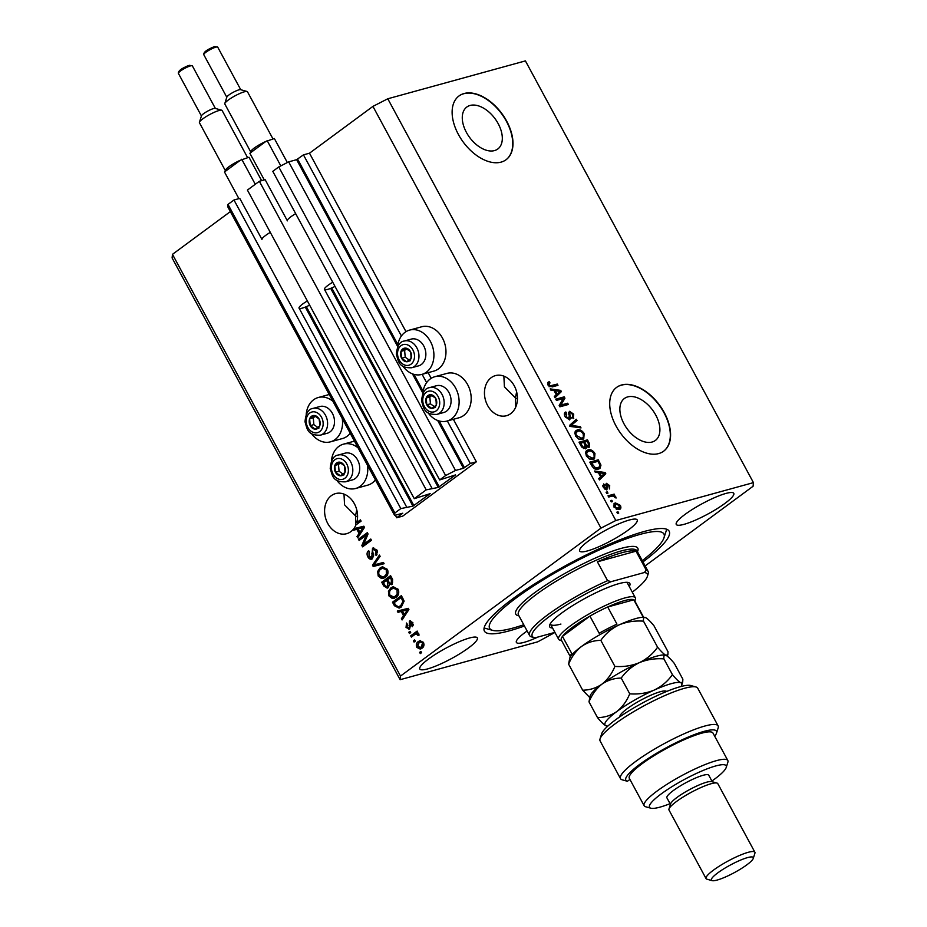 <?xml version="1.0" encoding="UTF-8"?>
<svg xmlns="http://www.w3.org/2000/svg" width="927" height="927" viewBox="0 0 927 927"><rect width="100%" height="100%" fill="white"/><g stroke="black" fill="none" stroke-linecap="round" stroke-linejoin="round"><path stroke-width="1.39" d="M396.721 517.764L402.758 516.107L476.351 461.797L470.313 463.454L463.488 468.262L455.516 470.464L445.62 475.539L439.653 479.931L455.539 474.914L438.297 487.417L426.2 489.862L414.276 498.668L430.163 493.651L412.932 506.142L400.823 508.587L394.867 512.99L394.612 515.412L402.77 513.21L396.721 517.764L395.342 515.203M261.901 239.34L239.769 198.401L233.975 200L228.007 204.404L227.764 206.814L394.612 515.412M228.007 204.404L394.867 512.99M233.975 200L400.823 508.587M298.981 307.915L406.617 506.999M287.277 220.614L265.145 179.676L259.351 181.275L247.416 190.07L414.276 498.668M259.351 181.275L426.2 489.862M324.357 289.189L431.994 488.262M645.134 565.922L753.072 486.258L753.442 482.631L525.412 60.892L387.787 98.772L372.932 106.385L309.491 153.198L303.453 154.855L296.628 159.676L288.668 161.866L278.76 166.941L272.793 171.344L439.653 479.931M278.76 166.941L445.62 475.539M288.668 161.866L455.516 470.464M303.453 154.855L401.403 335.991M422.121 374.334L426.617 382.631M447.335 420.962L470.313 463.454M309.491 153.198L405.991 331.669M428.158 372.677L431.206 378.297M453.373 419.305L476.351 461.797M498.181 123.65A26.072 15.794 53.6 0 0 466.814 107.034A26.072 15.794 53.6 0 0 466.408 132.387A26.072 15.794 53.6 0 0 497.787 149.004A26.072 15.794 53.6 0 0 498.181 123.65M655.771 415.099A26.072 15.794 53.6 0 0 624.404 398.483A26.072 15.794 53.6 0 0 623.998 423.836A26.072 15.794 53.6 0 0 655.366 440.452A26.072 15.794 53.6 0 0 655.771 415.099M664.288 412.631A39.629 23.998 53.6 0 0 616.606 387.393A39.629 23.998 53.6 0 0 615.991 425.922A39.629 23.998 53.6 0 0 663.674 451.171A39.629 23.998 53.6 0 0 664.288 412.631M663.547 451.264A39.629 23.998 53.6 0 0 664.033 412.816A39.629 23.998 53.6 0 0 616.478 387.486M506.698 121.182A39.629 23.998 53.6 0 0 459.016 95.944A39.629 23.998 53.6 0 0 458.413 134.473A39.629 23.998 53.6 0 0 506.084 159.722A39.629 23.998 53.6 0 0 506.698 121.182M505.957 159.815A39.629 23.998 53.6 0 0 506.443 121.367A39.629 23.998 53.6 0 0 458.9 96.037M503.859 376.13L504.415 386.837L515.389 397.857L516.629 391.878M514.276 385.829A20.811 16.13 -105.4 0 0 495.424 375.609A20.811 16.13 -105.4 0 0 487.625 405.493A20.811 16.13 -105.4 0 0 506.466 415.725A20.811 16.13 -105.4 0 0 514.276 385.829M343.998 494.114L344.554 504.821L355.528 515.841L356.756 509.862M357.44 523.813A20.811 16.13 -105.4 0 0 357.949 522.26L356.744 522.585A20.811 16.13 -105.4 0 0 354.404 503.813A20.811 16.13 -105.4 0 0 335.562 493.593A20.811 16.13 -105.4 0 0 327.764 523.488A20.811 16.13 -105.4 0 0 346.605 533.709A20.811 16.13 -105.4 0 0 353.175 529.444L354.381 529.12A20.811 16.13 -105.4 0 0 354.948 528.413M527.127 630.974A32.7 5.898 151.6 0 0 516.385 642.411A32.7 5.898 151.6 0 0 524.207 642.318A32.7 5.898 151.6 0 0 538.042 637.011M684.068 524.334A32.7 5.898 151.6 0 0 717.023 508.726A32.7 5.898 151.6 0 0 733.767 493.326A32.7 5.898 151.6 0 0 725.945 493.431A32.7 5.898 151.6 0 0 692.99 509.039A32.7 5.898 151.6 0 0 676.246 524.427A32.7 5.898 151.6 0 0 684.068 524.334M587.498 550.916A32.7 5.898 151.6 0 0 620.453 535.308A32.7 5.898 151.6 0 0 637.197 519.908A32.7 5.898 151.6 0 0 629.363 520.012A32.7 5.898 151.6 0 0 596.42 535.621A32.7 5.898 151.6 0 0 579.676 551.009A32.7 5.898 151.6 0 0 587.498 550.916M427.637 668.9A32.7 5.898 151.6 0 0 460.58 653.292A32.7 5.898 151.6 0 0 477.324 637.892A32.7 5.898 151.6 0 0 469.502 637.996A32.7 5.898 151.6 0 0 436.547 653.605A32.7 5.898 151.6 0 0 419.804 668.993A32.7 5.898 151.6 0 0 427.637 668.9M402.793 366.061A22.99 17.81 -105.4 0 0 421.785 374.427L433.859 371.101A22.99 17.81 -105.4 0 0 438.506 368.83A22.99 17.81 -105.4 0 0 443.871 341.066A22.99 17.81 -105.4 0 0 421.658 326.779L409.583 330.105A22.99 17.81 -105.4 0 0 404.937 332.376A22.99 17.81 -105.4 0 0 397.556 347.011M421.785 374.427A22.99 17.81 -105.4 0 0 426.443 372.156A22.99 17.81 -105.4 0 0 431.808 344.392A22.99 17.81 -105.4 0 0 409.583 330.105M422.77 393.639A22.99 17.81 74.6 0 1 430.151 379.016A22.99 17.81 74.6 0 1 434.798 376.733L446.872 373.419A22.99 17.81 74.6 0 1 469.085 387.695A22.99 17.81 74.6 0 1 463.72 415.458A22.99 17.81 74.6 0 1 459.074 417.741L446.999 421.055A22.99 17.81 74.6 0 1 428.007 412.689M434.798 376.733A22.99 17.81 74.6 0 1 457.011 391.02A22.99 17.81 74.6 0 1 451.658 418.784A22.99 17.81 74.6 0 1 446.999 421.055M350.209 433.28A22.99 17.81 74.6 0 1 347.161 436.246A22.99 17.81 74.6 0 1 342.503 438.529L330.429 441.843A22.99 17.81 74.6 0 1 311.449 433.477M342.272 418.587A22.99 17.81 74.6 0 1 335.087 439.572A22.99 17.81 74.6 0 1 330.429 441.843M306.2 414.427A22.99 17.81 74.6 0 1 313.581 399.804A22.99 17.81 74.6 0 1 318.239 397.521A22.99 17.81 74.6 0 1 332.886 401.24M336.663 480.105A22.99 17.81 -105.4 0 0 355.644 488.483L367.718 485.157A22.99 17.81 -105.4 0 0 372.376 482.886A22.99 17.81 -105.4 0 0 375.423 479.908M355.644 488.483A22.99 17.81 -105.4 0 0 360.302 486.2A22.99 17.81 -105.4 0 0 367.486 465.227M358.1 447.868A22.99 17.81 -105.4 0 0 343.442 444.16A22.99 17.81 -105.4 0 0 338.795 446.432A22.99 17.81 -105.4 0 0 331.414 461.067M642.967 561.913A105.018 18.957 151.6 0 0 669.167 531.217A105.018 18.957 151.6 0 0 644.033 531.53A105.018 18.957 151.6 0 0 538.181 581.658A105.018 18.957 151.6 0 0 484.404 631.113A105.018 18.957 151.6 0 0 509.537 630.789A105.018 18.957 151.6 0 0 524.439 626.003M357.567 517.092L355.528 515.841L355.817 525.192M517.44 399.108L515.389 397.857L515.679 407.208M230.348 211.611L172.468 254.334L172.098 257.949L400.128 679.7L537.753 641.82L554.972 632.457M358.448 536.64L356.988 536.513L357.695 537.811L364.496 527.417L363.847 526.2L353.778 528.703A20.811 16.13 -105.4 0 0 355.922 524.937L361.101 521.125L360.418 519.873L356.744 522.585M356.988 536.513L359.073 533.5L356.814 529.305L353.593 530.221L353.175 529.444M366.2 535.238L359.12 540.453L358.448 539.213L367.335 532.654L368.054 533.975L363.708 544.265L370.788 539.039L371.46 540.29L362.584 546.849L361.854 545.516L366.2 535.238L367.405 534.902L363.06 545.18L361.854 545.516M372.469 558.738C370.673 559.746 369.131 559.132 367.834 556.86C366.582 554.253 366.86 552.179 368.668 550.638L369.456 551.797L368.934 556.212L371.762 557.509L372.515 548.239L376.825 549.92L376.177 555.563L375.377 554.404L375.817 550.731L373.164 549.502L372.48 550.557L373.593 555.319L371.611 559.166M372.967 557.173L371.252 557.764L372.967 557.173L373.651 555.841M372.55 550.302L373.72 547.903L372.515 548.239L373.361 547.811M374.856 548.923L373.164 549.502M384.126 563.72L373.199 566.49L372.503 565.203L379.444 555.064L380.14 556.339L373.859 565.018L383.43 562.422L384.126 563.72M378.181 575.991L377.66 571.426L380.047 567.973L382.26 566.826L387.301 569.282C388.598 572.874 387.926 575.574 385.296 577.394L381.449 578.529L378.181 575.991L379.386 575.667L378.83 574.277M388.969 595.945L388.448 591.38L390.835 587.915L393.048 586.779L398.089 589.224C399.386 592.828 398.714 595.528 396.084 597.347L392.237 598.471L388.969 595.945L390.174 595.609L389.618 594.23M401.217 611.449L397.996 612.353L397.301 611.055L408.251 608.332L408.911 609.549L402.098 619.943L401.403 618.645L403.488 615.632L401.217 611.449L402.422 611.113L404.693 615.308L403.488 615.632M421.576 652.666L420.302 653.605L419.63 652.353L420.904 651.426L421.576 652.666M372.932 106.385L600.974 528.123L400.499 676.073L400.128 679.7M172.468 254.334L400.499 676.073M422.005 648.216L420.279 649.109L416.779 647.382C415.841 644.763 416.35 642.828 418.309 641.554L419.954 640.708L423.465 642.446C424.404 645.018 423.917 646.942 422.005 648.216M415.342 641.136L414.068 642.075L413.396 640.824L414.659 639.885L415.342 641.136M414.717 634.613L411.368 637.081L410.696 635.841L417.162 631.067L417.834 632.318L416.802 633.083L418.749 633.709L419.039 635.134L417.857 635.354L416.165 633.859L414.717 634.613M410.707 632.562L409.433 633.5L408.761 632.249L410.024 631.322L410.707 632.562M409.711 628.935L406.038 627.521L406.513 623.014L407.301 624.172L407.011 626.919L408.888 627.799L409.317 627.081L409.363 621.125L412.7 622.527L412.399 626.733L411.6 625.574L411.797 623.257L410.163 622.272L409.711 628.935L408.934 629.317M409.421 627.66L410.522 626.756L409.317 627.081M410.522 626.756L410.568 620.789L409.363 621.125L410.012 620.8M413.013 622.921L411.6 621.832L410.163 622.272M401.368 606.965L399.108 608.135L394.404 605.713L392.492 602.179L401.379 595.621L404.079 601.032L401.368 606.965M392.144 584.334L389.56 584.369L388.274 587.625L387.219 588.158L383.708 585.922L381.704 582.226L390.591 575.667L392.608 579.387L392.144 584.334L391.391 584.705M563.164 398.564L556.443 400.418L555.76 399.178L564.219 396.849L564.937 398.17L560.939 405.087L567.672 403.233L568.344 404.485L559.896 406.814L559.178 405.481L563.164 398.564M566.629 413.199L566.2 416.617L568.958 418.633L569.514 411.321L573.709 414.172L573.176 418.552L572.399 417.335L572.747 414.485L570.163 412.573L569.514 413.21L570.684 417.474L569.665 419.873L565.157 416.779C563.906 414.218 564.126 412.619 565.841 411.982L566.629 413.199L564.439 414.995M573.767 418.262L573.176 418.552M572.399 417.335L571.507 418.065M568.541 412.202L570.151 412.585L568.564 413.905M581.009 427.915L570.522 426.455L569.827 425.169L576.327 419.259L577.023 420.534L571.125 425.47L580.314 426.617L581.009 427.915M575.505 435.91L574.914 432.005L577.15 429.989C579.595 429.155 581.936 430.337 584.172 433.523L583.743 438.853L582.399 439.468L578.703 439.085L575.505 435.91M586.293 455.852L585.702 451.959L587.938 449.943C590.372 449.108 592.712 450.279 594.96 453.477L594.52 458.795L593.187 459.421L589.491 459.027L586.293 455.852M612.504 501.553L611.299 501.878L610.626 500.638L611.832 500.302L612.504 501.553M619.074 509.595L614.01 507.139L614.277 503.419L615.389 502.909L620.383 505.377C621.333 507.799 620.893 509.201 619.074 509.595L620.117 509.108M547.533 382.921L549.19 381.646L549.978 382.863L548.969 384.74L550.279 385.817L557.301 384.068L557.984 385.319L552.249 386.895L547.95 384.96L548.135 382.133M549.978 382.863L547.672 384.369M753.442 482.631L615.829 520.51L600.974 528.123M387.787 98.772L615.829 520.51M598.402 472.677L595.319 472.318L594.613 471.02L605.134 472.527L605.794 473.743L599.421 479.908L598.715 478.61L600.673 476.86L598.402 472.677M604.508 485.134L604.288 487.278L606.107 488.633L606.443 483.338L609.699 485.621L609.479 488.958L608.842 485.91L607.243 484.554L606.942 489.838L603.361 487.428L603.732 483.917L604.508 485.134L602.886 486.327M605.041 489.421L606.513 488.193M607.243 484.554L605.899 485.864M607.961 493.129L606.745 493.465L606.073 492.214L607.278 491.889L607.961 493.129M611.878 496.177L608.691 497.046L608.008 495.806L614.161 494.114L614.833 495.354L613.848 495.632L615.737 496.802L616.049 498.066L613.245 496.049L611.878 496.177M618.738 513.083L617.533 513.419L616.861 512.168L618.066 511.831L618.738 513.083M598.46 469.062C596.073 469.966 593.836 468.842 591.727 465.678L589.815 462.144L598.263 459.815L600.963 465.145L599.966 468.39L598.46 469.062M585.47 448.83L581.02 445.887L579.027 442.191L587.475 439.861L589.491 443.581L589.143 447.463L586.652 446.605L586.119 448.529M553.998 390.534L550.905 390.186L550.209 388.888L560.731 390.394L561.38 391.611L555.006 397.776L554.311 396.478L556.258 394.728L553.998 390.534L555.157 390.719M547.648 382.666L549.19 381.646M547.915 382.584L548.61 383.651M548.17 385.331L548.969 384.74M549.282 386.547L550.279 385.817M549.016 386.744L557.301 384.068M556.038 385.006L556.432 385.736M595.273 472.237L598.031 472.631M598.413 472.689L599.56 472.851M603.987 473.373L605.134 472.527M604.045 473.801L604.52 474.682L605.794 473.743M604.52 474.682L599.317 479.711M602.689 473.268L599.618 472.805L601.438 476.188L604.589 473.384L602.689 473.268M598.807 473.407L599.618 472.805M600.626 476.779L601.438 476.188M602.759 485.308L603.234 486.049L604.137 485.412M603.57 487.799L604.288 487.278M605.679 484.218L606.953 484.74M608.969 486.165L609.699 485.621M605.98 485.493L607.011 484.728M606.374 488.494L606.559 489.896M606.293 492.619L607.278 491.889M608.286 496.316L614.161 494.114M612.886 495.053L613.384 495.968M614.81 497.486L615.737 496.802M617.081 512.561L618.066 511.831M613.767 503.952L615.389 502.909M614.114 503.848L616.791 504.021M619.642 505.922L620.383 505.377M619.595 507.567L619.363 509.502M616.328 509.421L619.224 507.961L618.332 508.355L619.479 505.586L616.061 504.149L613.523 505.875M617.069 509.294L618.332 508.355L614.902 506.918L614.195 507.451M616.061 504.149L614.902 506.918M610.847 501.032L611.832 500.302M590.082 462.654L598.263 459.815M596.988 460.754L597.394 461.484M599.862 465.957L600.963 465.145M599.757 466.351L599.248 468.795M594.207 468.842L596.536 468.749L599.085 467.243L599.839 465.18L599.085 463.442L597.95 461.333L591.472 463.118L595.482 467.903L599.085 467.243M590.661 463.709L591.472 463.118M596.536 468.749L597.799 467.822M594.439 468.68L595.482 467.903M591.82 465.852L592.631 465.25M586.188 451.043L587.938 449.943M586.675 450.881L589.989 450.997M594.137 454.079L594.96 453.477M594.439 456.582L593.813 459.201M590.035 459.271L592.898 458.054M591.264 459.097L594.161 457.115L593.975 453.755C592.237 451.322 590.453 450.464 588.599 451.194L585.54 453.697M592.33 458.61L594.161 457.115M586.467 456.165L587.266 455.574L592.538 458.17M588.599 451.194C586.745 451.611 586.293 453.071 587.266 455.574M579.305 442.7L587.475 439.861M586.2 440.8L586.606 441.53M588.842 445.945L588.842 447.521M585.319 448.865L585.377 447.544L586.652 446.605M583.361 448.552L584.184 448.031M585.308 446.42L587.058 447.185M587.231 447.057L588.332 446.258L588.263 443.419L587.162 441.379L584.636 442.075L586.571 445.481L588.691 446.084L587.428 447.023M583.825 442.677L584.636 442.075M585.551 446.235L586.571 445.481M583.512 448.517L584.786 447.59L584.891 444.647L583.651 442.353L580.684 443.164L582.782 446.814L585.18 447.405L583.917 448.332M579.873 443.766L580.684 443.164M581.994 447.393L582.782 446.814M581.217 446.235L582.029 445.644M575.412 431.09L577.15 429.989M575.887 430.928L579.201 431.055M583.35 434.137L584.172 433.523M583.651 436.64L583.025 439.247M579.248 439.317L582.11 438.1M580.476 439.155L583.373 437.173L583.187 433.813C581.449 431.368 579.665 430.51 577.811 431.24L574.752 433.743M581.542 438.668L583.373 437.173M575.679 436.223L576.478 435.62L581.75 438.216M577.811 431.24C575.957 431.658 575.505 433.129 576.478 435.62M575.146 420.337L575.76 421.472L577.023 420.534M575.76 421.472L569.85 426.408L579.039 427.556L580.314 426.617M570.314 426.072L571.125 425.47M564.589 412.944L565.319 414.079M565.4 417.208L566.2 416.617M572.886 414.775L573.709 414.172M573.106 416.768L573.083 418.413M568.9 413.512L568.251 414.137L568.9 413.512M569.398 418.367L570.684 417.474M569.41 418.413L569.387 419.931M556.038 399.688L564.219 396.849M562.944 397.787L563.662 399.108L564.937 398.17M563.662 399.108L559.665 406.026L560.939 405.087M559.665 406.026L567.672 403.233M566.397 404.172L566.803 404.914M550.858 390.093L553.628 390.499M559.572 391.24L560.731 390.394M559.641 391.669L560.117 392.55L561.38 391.611M560.117 392.55L554.902 397.579M558.274 391.124L555.203 390.673L557.023 394.045L560.175 391.24L558.274 391.124M554.392 391.275L555.203 390.673M556.212 394.647L557.023 394.045M421.298 652.875L420.835 652.029L419.63 652.353M417.938 647.058L416.779 647.382M417.44 645.018L419.514 641.229L418.309 641.554M419.514 641.229L420.557 640.603M420.881 648.888L418.1 647.243M423.639 642.782L420.29 642.121L418.992 642.805L417.718 646.733L421.159 647.359L424.01 644.462M423.349 642.249L420.29 642.121M422.469 646.675L421.264 647.011L422.527 643.095M419.954 647.695L421.264 647.011M415.064 641.345L414.601 640.499L413.396 640.824M412.364 636.351L411.901 635.505L410.696 635.841M411.901 635.505L417.37 631.472M419.039 635.03L417.857 635.354M419.062 635.018L418.726 634.091L417.521 634.416M418.726 634.091L416.165 633.859M410.429 632.77L409.966 631.924L408.761 632.249M407.173 627.208L406.038 627.521M406.663 625.343L406.976 623.709M413.118 625.702L411.6 625.574M412.816 625.238L413.291 624.427M412.909 622.956L411.797 623.257M409.549 629.039L407.486 627.602M399.201 612.017L398.517 610.754M402.863 618.784L401.403 618.645M402.608 618.309L404.693 615.308M406.281 610.14L402.48 611.09L404.299 614.462L405.505 614.126L408.865 609.294M406.524 610.059L402.48 611.09M408.784 609.317L406.026 610.221M404.299 614.462L407.66 609.63M399.699 607.927L395.62 605.377L394.404 605.713M395.62 605.377L393.708 601.843L392.492 602.179M393.708 601.843L401.588 596.015M403.361 599.41L402.225 597.301L401.009 597.637L394.207 602.654L395.365 604.798L398.274 606.837L401.912 605.377L404.102 601.229L403.361 599.41L402.156 599.734L401.009 597.637M404.102 601.229L402.897 601.565L402.156 599.734M401.912 605.377L400.707 605.713L402.897 601.565M398.274 606.837L400.707 605.713M389.514 593.778L389.653 591.044L388.448 591.38M389.653 591.044L392.04 587.591L390.835 587.915M392.04 587.591L393.651 586.652M394.659 598.17L392.237 598.471M393.442 598.147L390.174 595.609M398.575 590.406L393.396 588.182L391.495 589.178C389.537 590.511 389.039 592.504 390 595.169L393.708 596.976L394.914 596.64L398.367 593.743L398.749 591.148M398.262 589.676L394.601 587.845L393.396 588.182M398.367 593.743L397.162 594.08L397.046 590.001M396.64 595.748L395.435 596.073L397.162 594.08M393.708 596.976L395.435 596.073M387.834 587.915L384.914 585.586L382.921 581.889L381.704 582.226M382.921 581.889L390.812 576.073M391.97 584.45L389.56 584.369M389.664 584.334L387.741 580.07L386.536 580.406L383.419 582.701L385.528 586.304L387.602 586.385L387.776 582.701L386.536 580.406M388.807 586.049L386.941 586.721L389.618 584.786M392.538 582.863L390.777 583.477L392.538 582.863L392.538 579.387L391.437 577.347L387.579 579.642L389.514 583.002L391.333 583.187L391.333 579.723L390.232 577.683M378.726 573.825L378.865 571.102L377.66 571.426M378.865 571.102L381.252 567.637L380.047 567.973M381.252 567.637L382.863 566.71M383.871 578.216L381.449 578.529M382.654 578.193L379.386 575.667M387.787 570.464L382.608 568.239L380.707 569.224C378.761 570.557 378.262 572.562 379.213 575.227L382.921 577.023L384.126 576.687L387.579 573.79L387.961 571.194M387.474 569.723L383.813 567.903L382.608 568.239M387.579 573.79L386.374 574.126L386.269 570.059M385.864 575.794L384.647 576.13L386.374 574.126M382.921 577.023L384.647 576.13M384.114 563.697L373.199 566.49M374.415 566.165L373.708 564.867L372.503 565.203M373.708 564.867L379.885 555.864M376.744 564.172L373.859 565.018M372.179 558.923L369.039 556.536L367.834 556.86M369.039 556.536L369.027 551.171M376.999 554.67L375.377 554.404M376.594 554.068L377.498 551.762M377.335 551.101L377.022 550.395L375.817 550.731M377.022 550.395L374.369 549.166M360.116 539.723L359.653 538.877L358.448 539.213M359.653 538.877L367.544 533.048M371.009 539.444L363.708 544.265M363.569 546.119L363.06 545.18M354.798 529.885L354.381 529.12M358.204 536.177L360.279 533.176L359.073 533.5M360.279 533.176L358.019 528.981L356.814 529.305M361.866 528.008L358.065 528.958L359.896 532.33L361.101 531.994L364.45 527.162M362.121 527.927L358.065 528.958M364.369 527.185L361.611 528.077M359.896 532.33L363.245 527.486M357.949 522.26L360.638 520.267M320.139 422.503A6.941 5.377 -105.4 0 0 319.12 419.062A6.941 5.377 -105.4 0 0 314.091 415.505A6.941 5.377 -105.4 0 0 309.641 418.784A6.941 5.377 -105.4 0 0 310.232 425.62A6.941 5.377 -105.4 0 0 315.261 429.178A6.941 5.377 -105.4 0 0 319.711 425.899A6.941 5.377 -105.4 0 0 320.139 422.503M319.572 422.445L319.12 419.062L314.091 415.505L309.641 418.784L310.232 425.62L315.261 429.178L319.711 425.899L319.572 422.445M334.45 420.232A13.87 10.753 -105.4 0 0 319.827 406.536L312.932 408.436A13.87 10.753 74.6 0 1 327.544 422.133A13.87 10.753 74.6 0 1 320.29 435.192L327.196 433.28A13.87 10.753 -105.4 0 0 334.45 420.232M315.319 416.269L313.268 417.787L313.859 424.624L317.776 427.405M313.268 417.787L309.641 418.784M313.859 424.624L310.232 425.62M318.888 428.181L315.261 429.178M411.495 355.087A6.941 5.377 -105.4 0 0 410.476 351.646A6.941 5.377 -105.4 0 0 405.435 348.088A6.941 5.377 -105.4 0 0 400.997 351.368A6.941 5.377 -105.4 0 0 401.588 358.204A6.941 5.377 -105.4 0 0 406.617 361.762A6.941 5.377 -105.4 0 0 411.055 358.482A6.941 5.377 -105.4 0 0 411.495 355.087M410.928 355.018L410.476 351.646L405.435 348.088L400.997 351.368L401.588 358.204L406.617 361.762L411.055 358.482L410.928 355.018M425.806 352.816A13.87 10.753 -105.4 0 0 411.182 339.12L404.276 341.02A13.87 10.753 74.6 0 1 418.9 354.717A13.87 10.753 74.6 0 1 411.646 367.764L418.552 365.864A13.87 10.753 -105.4 0 0 425.806 352.816M406.675 348.853L404.624 350.371L405.215 357.208L409.131 359.977M404.624 350.371L400.997 351.368M405.215 357.208L401.588 358.204M410.244 360.765L406.617 361.762M436.71 401.715A6.941 5.377 -105.4 0 0 435.678 398.274A6.941 5.377 -105.4 0 0 430.649 394.717A6.941 5.377 -105.4 0 0 426.211 397.996A6.941 5.377 -105.4 0 0 426.802 404.832A6.941 5.377 -105.4 0 0 431.831 408.39A6.941 5.377 -105.4 0 0 436.269 405.111A6.941 5.377 -105.4 0 0 436.71 401.715M436.142 401.658L435.678 398.274L430.649 394.717L426.211 397.996L426.802 404.832L431.831 408.39L436.269 405.111L436.142 401.658M451.02 399.444A13.87 10.753 -105.4 0 0 436.397 385.748L429.491 387.648A13.87 10.753 74.6 0 1 444.114 401.345A13.87 10.753 74.6 0 1 436.86 414.404L443.755 412.492A13.87 10.753 -105.4 0 0 451.02 399.444M431.889 395.481L429.838 396.999L430.429 403.836L434.346 406.617M429.838 396.999L426.211 397.996M430.429 403.836L426.802 404.832M435.458 407.393L431.831 408.39M345.354 469.143A6.941 5.377 -105.4 0 0 344.334 465.702A6.941 5.377 -105.4 0 0 339.305 462.144A6.941 5.377 -105.4 0 0 334.856 465.424A6.941 5.377 -105.4 0 0 335.447 472.249A6.941 5.377 -105.4 0 0 340.476 475.806A6.941 5.377 -105.4 0 0 344.925 472.538A6.941 5.377 -105.4 0 0 345.354 469.143M344.786 469.074L344.334 465.702L339.305 462.144L334.856 465.424L335.447 472.249L340.476 475.806L344.925 472.538L344.786 469.074M359.664 466.872A13.87 10.753 -105.4 0 0 345.041 453.176L338.135 455.076A13.87 10.753 74.6 0 1 352.758 468.772A13.87 10.753 74.6 0 1 345.504 481.82L352.411 479.919A13.87 10.753 -105.4 0 0 359.664 466.872M340.533 462.909L338.482 464.427L339.073 471.252L342.99 474.033M338.482 464.427L334.856 465.424M339.073 471.252L335.447 472.249M344.102 474.809L340.476 475.806M552.562 628.008A45.574 8.227 -28.4 0 1 549.641 625.146A45.574 8.227 -28.4 0 1 576.455 603.268A45.574 8.227 -28.4 0 1 618.946 583.628A45.574 8.227 -28.4 0 1 628.46 582.527A45.574 8.227 -28.4 0 1 629.248 586.536M561.646 640.65L559.989 640.186A43.592 7.868 -28.4 0 1 558.645 639.271A43.592 7.868 -28.4 0 1 580.974 618.738A43.592 7.868 -28.4 0 1 624.914 597.938A43.592 7.868 -28.4 0 1 635.343 597.799L627.185 582.712A43.592 7.868 151.6 0 0 626.872 582.318M642.284 560.65A99.073 17.88 151.6 0 0 664.022 537.73A99.073 17.88 151.6 0 0 640.233 534.346A99.073 17.88 151.6 0 0 533.187 586.2A99.073 17.88 151.6 0 0 492.677 630.372A99.073 17.88 151.6 0 0 513.349 627.985A99.073 17.88 151.6 0 0 523.767 624.74M492.677 630.372L484.844 628.182A105.018 18.957 -28.4 0 1 484.126 627.95M621.785 552.759A67.37 12.167 151.6 0 0 597.394 561.82L636.015 551.183A67.37 12.167 151.6 0 0 621.785 552.759M607.591 580.673L611.229 581.646A65.388 11.808 151.6 0 0 550.962 615.366A65.388 11.808 151.6 0 0 534.253 637.649L531.461 636.861A67.37 12.167 -28.4 0 1 529.572 635.493A67.37 12.167 -28.4 0 1 607.591 580.673L597.394 561.82M636.015 551.183L646.212 570.047A67.37 12.167 -28.4 0 1 648.1 571.403A67.37 12.167 -28.4 0 1 648.158 573.917L647.336 576.501A65.388 11.808 151.6 0 0 644.427 572.504L646.212 570.047M534.253 637.649A65.388 11.808 151.6 0 0 535.111 637.822L554.914 632.376M632.295 592.168A65.388 11.808 151.6 0 0 647.336 576.501M611.229 581.646L644.427 572.504M666.675 529.236A105.018 18.957 -28.4 0 1 666.478 529.977L664.022 537.73M550.325 623.697A43.592 7.868 151.6 0 0 550.487 624.184A43.592 7.868 151.6 0 0 560.928 624.056M643.605 617.255L634.532 600.464A41.611 7.509 151.6 0 0 633.813 599.804A41.611 7.509 151.6 0 0 624.566 600.592A41.611 7.509 151.6 0 0 607.706 606.988A41.611 7.509 151.6 0 0 589.92 616.107A41.611 7.509 151.6 0 0 562.469 636.362A41.611 7.509 151.6 0 0 561.322 640.047L570.395 656.837M643.523 617.255A41.611 7.509 -28.4 0 0 643.083 616.942L633.813 599.804L607.706 606.988L616.976 624.138A41.611 7.509 -28.4 0 0 599.19 633.245L589.92 616.107L562.469 636.362L571.739 653.5A41.611 7.509 -28.4 0 0 570.441 656.768M635.343 597.799A43.592 7.868 -28.4 0 1 635.377 599.421L634.856 601.067M600.059 738.865L601.693 733.697A51.518 9.305 -28.4 0 1 632.017 708.97A51.518 9.305 -28.4 0 1 680.036 686.768A51.518 9.305 -28.4 0 1 690.789 685.528L696.003 686.988A55.481 10.012 151.6 0 0 684.427 688.321A55.481 10.012 151.6 0 0 632.712 712.237A55.481 10.012 151.6 0 0 600.059 738.865A55.481 10.012 151.6 0 0 600.105 740.928L620.499 778.645A55.481 10.012 -28.4 0 1 664.532 743.454A55.481 10.012 -28.4 0 1 718.101 725.876A55.481 10.012 -28.4 0 1 718.147 727.938L716.513 733.106A51.518 9.305 151.6 0 0 666.756 747.498A51.518 9.305 151.6 0 0 627.405 781.276L622.202 779.816A55.481 10.012 -28.4 0 1 620.499 778.645M718.101 725.876L697.707 688.158A55.481 10.012 151.6 0 0 696.003 686.988M711.89 781.044A43.592 7.868 151.6 0 0 726.223 767.44A43.592 7.868 151.6 0 0 715.748 765.945A43.592 7.868 151.6 0 0 668.657 788.773A43.592 7.868 151.6 0 0 650.835 808.205A43.592 7.868 151.6 0 0 659.92 807.15A43.592 7.868 151.6 0 0 670.059 803.663M650.835 808.205L645.609 806.745A47.555 8.586 -28.4 0 1 644.149 805.737A47.555 8.586 -28.4 0 1 668.506 783.338A47.555 8.586 -28.4 0 1 716.432 760.65A47.555 8.586 -28.4 0 1 727.822 760.499A47.555 8.586 -28.4 0 1 727.857 762.272L726.223 767.44M754.879 852.214L717.799 783.639A27.74 5.006 151.6 0 0 716.953 783.06L711.727 781.6A23.778 4.287 151.6 0 0 706.768 782.168A23.778 4.287 151.6 0 0 684.601 792.423A23.778 4.287 151.6 0 0 670.615 803.825L668.981 808.993A27.74 5.006 151.6 0 0 668.993 810.024L706.073 878.611A27.74 5.006 -28.4 0 1 720.279 865.54A27.74 5.006 -28.4 0 1 748.24 852.307A27.74 5.006 -28.4 0 1 754.879 852.214A27.74 5.006 -28.4 0 1 754.902 853.246L753.269 858.414A23.778 4.287 151.6 0 0 747.556 857.602A23.778 4.287 151.6 0 0 721.866 870.047A23.778 4.287 151.6 0 0 712.145 880.65A23.778 4.287 151.6 0 0 717.104 880.071A23.778 4.287 151.6 0 0 739.271 869.827A23.778 4.287 151.6 0 0 753.269 858.414M716.953 783.06A27.74 5.006 151.6 0 0 711.16 783.721A27.74 5.006 151.6 0 0 685.308 795.679A27.74 5.006 151.6 0 0 668.981 808.993M712.145 880.65L706.93 879.19A27.74 5.006 -28.4 0 1 706.073 878.611M712.272 781.751L708.761 775.239A23.778 4.287 151.6 0 0 703.06 775.308A23.778 4.287 151.6 0 0 679.097 786.664A23.778 4.287 151.6 0 0 666.919 797.857L670.441 804.369M727.822 760.499L712.99 733.072A47.555 8.586 151.6 0 0 701.6 733.211A47.555 8.586 151.6 0 0 653.674 755.911A47.555 8.586 151.6 0 0 629.317 778.309L644.149 805.737M714.682 736.212A51.518 9.305 151.6 0 0 716.513 733.106M629.92 779.422L627.405 781.276M600.835 640.36C605.505 633.72 611.565 628.576 619.016 624.925C626.629 621.774 634.798 620.522 643.5 621.16C643.164 618.216 643.848 617.034 645.574 617.614C647.544 618.657 650.337 621.368 653.952 625.737L668.031 651.785L667.88 654.589L665.968 655.331C663.999 654.288 661.206 651.577 657.591 647.208C652.921 653.836 646.861 658.981 639.41 662.643C631.797 665.795 623.628 667.046 614.914 666.409L600.835 640.36C593.767 640.441 587.347 642.469 581.565 646.42C575.968 650.893 571.646 656.803 568.599 664.149L582.689 690.198L589.653 697.44M657.591 647.208L643.5 621.16M614.914 666.409C611.866 673.755 607.544 679.665 601.959 684.138C596.177 688.089 589.746 690.117 582.689 690.198M645.574 617.614L645.122 617.463A43.592 7.868 151.6 0 0 645.122 617.463A43.592 7.868 151.6 0 0 619.016 624.925A43.592 7.868 151.6 0 0 581.565 646.42A43.592 7.868 -28.4 0 0 569.734 658.216L568.599 664.149M601.959 684.138A43.592 7.868 151.6 0 0 590.128 695.934L588.993 701.866C592.04 694.52 596.362 688.61 601.959 684.138C607.73 680.186 614.161 678.158 621.229 678.077C625.899 671.438 631.959 666.293 639.41 662.643A43.592 7.868 151.6 0 0 601.959 684.138M665.516 655.169L665.574 655.192A43.592 7.868 151.6 0 0 665.516 655.169A43.592 7.868 151.6 0 0 639.41 662.643C647.023 659.491 655.18 658.24 663.894 658.877C663.558 655.934 664.253 654.752 665.968 655.331C667.938 656.374 670.731 659.085 674.346 663.454L682.863 679.213L682.712 682.017L680.8 682.759A43.592 7.868 151.6 0 0 654.242 690.07A43.592 7.868 151.6 0 0 616.791 711.565A43.592 7.868 151.6 0 0 605.887 725.748A43.592 7.868 151.6 0 0 606.339 725.911A43.592 7.868 151.6 0 0 607.811 726.108M681.09 686.49A43.592 7.868 151.6 0 0 681.727 685.146A43.592 7.868 151.6 0 0 680.8 682.759C678.831 681.716 676.038 679.016 672.423 674.636C667.753 681.275 661.693 686.42 654.242 690.07C646.629 693.222 638.46 694.474 629.746 693.836C626.698 701.194 622.376 707.104 616.791 711.565C611.009 715.517 604.578 717.544 597.521 717.625C601.136 722.006 603.929 724.717 605.887 725.748L606.339 725.911M597.521 717.625L588.993 701.866M629.746 693.836L621.229 678.077M672.423 674.636L663.894 658.877M199.432 122.26L201.483 115.794A7.926 1.425 -28.4 0 1 206.142 111.993A7.926 1.425 -28.4 0 1 213.534 108.575A7.926 1.425 -28.4 0 1 215.18 108.389L221.704 110.209A12.885 2.329 151.6 0 0 219.027 110.522A12.885 2.329 151.6 0 0 207.011 116.072A12.885 2.329 151.6 0 0 199.432 122.26A12.885 2.329 151.6 0 0 199.444 122.735L225.4 170.742A12.885 2.329 -28.4 0 1 240.429 160.209L248.981 157.254L261.623 180.638M238.899 198.645L224.485 171.982L225.794 171.008A12.885 2.329 -28.4 0 1 225.4 170.742M309.641 305.145A13.476 2.433 -28.4 0 1 302.26 308.135A13.476 2.433 -28.4 0 1 299.224 308.367M299.039 308.17A13.476 2.433 -28.4 0 1 307.37 300.951M261.959 239.595A13.476 2.433 -28.4 0 1 270.302 232.376M241.738 159.247L255.273 184.276M225.794 171.008L240.429 160.209M247.59 157.625L222.109 110.487A12.885 2.329 151.6 0 0 221.704 110.209M224.809 103.534L226.848 97.068A7.926 1.425 -28.4 0 1 231.518 93.268A7.926 1.425 -28.4 0 1 238.911 89.849A7.926 1.425 -28.4 0 1 240.556 89.664L247.08 91.483A12.885 2.329 151.6 0 0 244.392 91.796A12.885 2.329 151.6 0 0 232.387 97.347A12.885 2.329 151.6 0 0 224.809 103.534A12.885 2.329 151.6 0 0 224.821 104.009L250.777 152.016A12.885 2.329 -28.4 0 1 265.794 141.483L274.357 138.517L287.347 162.549M264.276 179.919L249.861 153.245L251.171 152.283A12.885 2.329 -28.4 0 1 250.777 152.016M335.018 286.42A13.476 2.433 -28.4 0 1 327.637 289.409A13.476 2.433 -28.4 0 1 324.601 289.641M324.415 289.444A13.476 2.433 -28.4 0 1 332.747 282.225M287.335 220.869A13.476 2.433 -28.4 0 1 295.667 213.65M267.115 140.51L280.823 165.887M251.171 152.283L265.794 141.483M272.967 138.899L247.474 91.761A12.885 2.329 151.6 0 0 247.08 91.483M305.296 307.092L412.932 506.142M306.339 306.663L413.917 505.632M330.672 288.367L438.297 487.417M331.715 287.938L439.294 486.907M296.628 159.676L397.613 346.431M412.434 373.848L422.828 393.06M437.648 420.476L463.488 468.262M297.625 159.166L397.88 344.589M413.975 374.357L423.094 391.217M439.189 420.985L464.473 467.764M550.232 386.605L551.507 385.667M606.339 487.335L607.347 486.582M599.271 463.801L600.093 463.199M588.657 444.195L589.491 443.581M585.018 444.879L585.829 444.276M570.928 425.563L572.191 424.624M571.472 426.571L572.735 425.632M569.155 415.875L569.989 415.273M410.244 625.308L409.039 625.644M407.405 611.322L406.2 611.658M384.914 585.586L383.708 585.922M392.538 579.387L391.333 579.723M388.981 582.376L387.776 582.701M372.944 552.967L371.82 553.268M363.002 529.19L361.785 529.526M323.117 422.596A10.695 8.297 -105.4 0 0 313.766 411.797A10.695 8.297 -105.4 0 0 306.234 422.098A10.695 8.297 -105.4 0 0 315.586 432.886A10.695 8.297 -105.4 0 0 323.117 422.596M414.462 355.18A10.695 8.297 -105.4 0 0 405.122 344.38A10.695 8.297 -105.4 0 0 397.59 354.67A10.695 8.297 -105.4 0 0 406.941 365.47A10.695 8.297 -105.4 0 0 414.462 355.18M439.676 401.808A10.695 8.297 -105.4 0 0 430.337 391.009A10.695 8.297 -105.4 0 0 422.805 401.31A10.695 8.297 -105.4 0 0 432.156 412.098A10.695 8.297 -105.4 0 0 439.676 401.808M348.332 469.224A10.695 8.297 -105.4 0 0 338.981 458.436A10.695 8.297 -105.4 0 0 331.449 468.726A10.695 8.297 -105.4 0 0 340.8 479.526A10.695 8.297 -105.4 0 0 348.332 469.224M648.1 571.403L636.976 550.835A67.37 12.167 151.6 0 0 620.858 551.044A67.37 12.167 151.6 0 0 552.955 583.199A67.37 12.167 151.6 0 0 518.448 614.925L529.572 635.493M518.935 615.818A69.351 12.514 -28.4 0 1 544.821 585.644A69.351 12.514 -28.4 0 1 621.194 548.39A69.351 12.514 -28.4 0 1 637.463 551.739M619.92 716.722A26.547 4.797 -28.4 0 1 639.862 700.696A26.547 4.797 -28.4 0 1 666.154 691.16A26.547 4.797 -28.4 0 1 666.606 691.484M190.452 65.887A7.926 1.425 151.6 0 0 182.457 69.676A7.926 1.425 151.6 0 0 178.401 73.407C178.042 70.904 181.692 68.204 189.375 65.307L192.352 65.863A7.926 1.425 151.6 0 0 190.452 65.887M179.293 71.982A6.732 1.217 -28.4 0 1 181.599 69.119A6.732 1.217 -28.4 0 1 189.131 65.423M215.829 47.161A7.926 1.425 151.6 0 0 207.833 50.95A7.926 1.425 151.6 0 0 203.778 54.681C203.407 52.167 207.069 49.467 214.751 46.582L217.718 47.138A7.926 1.425 151.6 0 0 215.829 47.161M204.67 53.256A6.732 1.217 -28.4 0 1 206.976 50.394A6.732 1.217 -28.4 0 1 214.508 46.698M354.45 441.125L343.442 444.16M329.236 394.496L318.239 397.521M606.328 488.529L605.053 489.468M607.104 484.624L605.841 485.563M569.804 412.747L568.541 413.674M312.932 408.436C308.378 408.992 305.736 413.454 305.018 421.831C307.161 428.448 307.138 435.632 320.29 435.192M404.276 341.02C399.734 341.576 397.092 346.038 396.362 354.415C398.517 361.02 398.494 368.216 411.646 367.764M429.491 387.648C424.948 388.204 422.306 392.666 421.576 401.043C423.732 407.66 423.697 414.844 436.86 414.404M338.135 455.076C333.593 455.62 330.951 460.093 330.232 468.471C332.376 475.076 332.353 482.272 345.504 481.82M558.645 639.271L550.487 624.184M667.37 656.212L667.88 654.589M681.727 685.146L682.712 682.017M178.401 73.407L201.426 115.979M192.352 65.863L215.365 108.436M203.778 54.681L226.802 97.254M217.718 47.138L240.742 89.71"/></g></svg>
